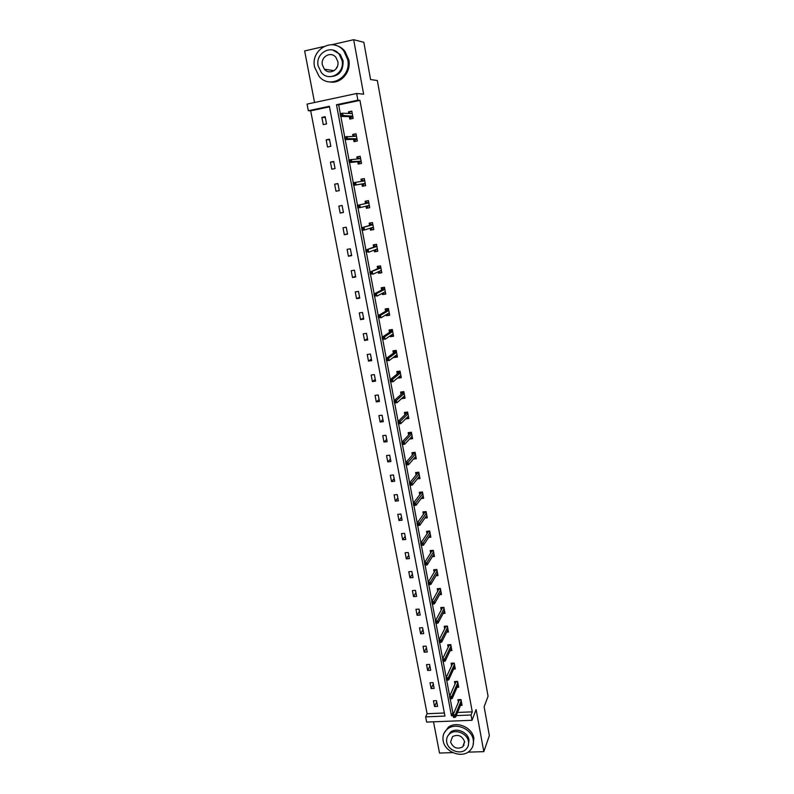 <?xml version="1.0" encoding="UTF-8"?>
<svg xmlns="http://www.w3.org/2000/svg" width="794" height="794" viewBox="0 0 794 794"><rect width="100%" height="100%" fill="white"/><g stroke="black" fill="none" stroke-linecap="round" stroke-linejoin="round"><path stroke-width="1.19" d="M433.514 721.815L439.509 753.04L452.808 752.623M468.053 752.146L483.814 751.66L476.122 709.568L472.013 720.287L426.646 722.083L425.634 716.863L444.948 716.079L329.391 106.257L308.34 110.733L307.06 104.103L356.645 93.484L357.876 100.213L336.487 104.748L451.449 715.811L453.185 715.741M356.645 93.484L363.632 94.178L353.667 39.7L363.831 42.281L370.58 79.549L377.349 80.531L488.072 696.209L484.132 706.789L489.352 735.631L483.814 751.66M353.667 39.7L331.902 44.692M323.624 46.588L304.648 50.945L314.543 102.505M329.5 106.833L310.682 110.832L427.093 713.727L425.634 716.863M310.682 110.832L308.34 110.733M353.568 139.297L354.015 141.689L357.35 141.014L356.01 133.789L352.665 134.474L353.002 136.27M361.885 183.99L362.312 186.272L365.627 185.647L364.317 178.541L360.992 179.176L361.399 181.36M373.428 227.67L371.235 228.057L371.552 229.794L370.48 230.131L373.776 229.545L372.475 222.558L369.18 223.144L369.607 225.436M370.48 230.131L370.123 228.245M379.284 271.349L379.552 272.799L378.51 273.275L381.785 272.739L380.515 265.861L377.229 266.407L377.666 268.719M378.51 273.275L378.242 271.816M387.234 314.077L387.422 315.119L386.42 315.724L389.675 315.228L388.415 308.469L385.159 308.965L385.596 311.308M386.42 315.724L386.221 314.682M395.055 356.129L394.191 357.498L397.437 357.042L396.196 350.382L392.951 350.849L393.397 353.211M394.191 357.498L394.072 356.863M402.747 397.506L401.843 398.608L405.069 398.191L403.848 391.641L400.633 392.067L401.069 394.459M409.555 439.052L412.582 438.695L411.391 432.254L408.185 432.631L408.632 435.043M417.346 478.851L419.976 478.574L418.805 472.222L415.619 472.569L416.076 475.001M424.919 518.055L427.261 517.827L426.11 511.574L422.934 511.882L423.391 514.343M432.313 556.663L434.437 556.485L433.296 550.331L430.149 550.599L430.606 553.081M439.558 594.686L441.504 594.547L440.372 588.483L437.246 588.721L437.712 591.222M446.665 632.153L448.451 632.034L447.35 626.069L444.233 626.268L444.7 628.788M453.642 669.054L455.309 668.965L454.218 663.079L451.121 663.248L451.588 665.789M460.49 705.4L462.058 705.34L460.977 699.544L457.9 699.683L458.376 702.233M457.582 712.456L472.271 711.841L359.95 100.372L338.681 104.887L340.328 113.681M340.844 116.41L344.685 136.896M345.192 139.585L349.013 159.902M349.509 162.562L353.29 182.719M353.787 185.349L357.538 205.338M358.034 207.949L361.746 227.769M362.243 230.359L365.925 250.001M366.411 252.591L370.064 272.054M370.55 274.635L374.173 293.919M374.649 296.499L378.242 315.615M378.728 318.176L382.281 337.122M382.758 339.673L386.291 358.451M386.767 361.002L390.261 379.611M390.737 382.152L394.201 400.603M394.678 403.134L398.112 421.425M398.578 423.946L401.982 442.069M402.459 444.59L405.833 462.565M406.3 465.066L409.644 482.881M410.111 485.382L413.436 503.039M413.902 505.53L417.187 523.038M417.654 525.559L420.909 542.888M421.386 545.428L424.611 562.569M425.088 565.139L428.274 582.101M428.76 584.692L431.916 601.485M432.402 604.105L435.519 620.71M436.015 623.35L439.102 639.795M439.608 642.455L442.665 658.732M443.161 661.412L446.188 677.52M446.694 680.23L449.692 696.159M450.198 698.889L452.788 712.655L454.029 712.605M457.086 687.296L458.694 687.217L457.612 681.381L454.525 681.53L455.002 684.081M450.168 650.673L451.895 650.564L450.793 644.639L447.687 644.827L448.163 647.358M443.131 613.494L444.987 613.365L443.876 607.35L440.749 607.569L441.216 610.07M435.956 575.749L437.98 575.59L436.849 569.477L433.713 569.735L434.169 572.226M428.641 537.429L430.864 537.23L429.713 531.027L426.557 531.315L427.013 533.786M421.157 498.523L423.639 498.275L422.468 491.982L419.292 492.3L419.748 494.751M413.476 459.031L416.294 458.714L415.113 452.312L411.917 452.679L412.364 455.101M406.548 417.952L405.625 418.924L408.841 418.527L407.63 412.026L404.424 412.423L404.871 414.835M398.916 376.902L398.032 378.133L401.268 377.696L400.037 371.096L396.811 371.532L397.248 373.914M391.154 335.187L391.313 336.021L390.32 336.696L393.566 336.219L392.325 329.51L389.07 329.986L389.507 332.349M390.32 336.696L390.162 335.862M383.274 292.797L383.502 294.038L382.48 294.584L385.745 294.068L384.485 287.249L381.209 287.775L381.646 290.098M382.48 294.584L382.251 293.343M375.264 249.723L375.572 251.38L374.51 251.787L377.795 251.232L376.515 244.294L373.22 244.86L373.646 247.162M374.51 251.787L374.202 250.12M369.379 205.864L367.185 206.271L367.513 208.018L366.411 208.286L369.716 207.691L368.416 200.644L365.101 201.249L365.528 203.522M366.411 208.286L366.024 206.182M357.747 161.738L358.183 164.07L361.508 163.425L360.178 156.259L356.843 156.914L357.221 158.909M349.36 116.678L349.807 119.11L353.161 118.415L351.802 111.14L348.457 111.835L348.755 113.443M472.271 711.841L471.041 715.007L472.013 720.287M359.95 100.372L357.876 100.213M456.272 715.612L471.041 715.007M427.093 713.727L444.372 713.002M325.173 116.718L326.552 123.943L323.257 124.628L321.878 117.413L325.173 116.718M329.46 139.188L330.83 146.344L327.535 147.009L326.165 139.853L329.46 139.188M333.708 161.47L335.058 168.566L331.783 169.211L330.423 162.115L333.708 161.47M337.916 183.563L339.266 190.61L335.991 191.225L334.651 184.188L337.916 183.563M342.095 205.487L343.435 212.474L340.169 213.07L338.839 206.083L342.095 205.487M346.244 227.223L347.564 234.151L344.318 234.726L342.988 227.799L346.244 227.223M350.353 248.79L351.663 255.658L348.427 256.214L347.107 249.346L350.353 248.79M354.432 270.178L355.732 276.997L352.496 277.523L351.196 270.714L354.432 270.178M358.481 291.398L359.761 298.157L356.546 298.663L355.255 291.914L358.481 291.398M362.491 312.439L363.771 319.158L360.555 319.645L359.275 312.935L362.491 312.439M366.471 333.321L367.741 339.981L364.535 340.447L363.265 333.798L366.471 333.321M370.421 354.035L371.681 360.645L368.485 361.091L367.225 354.491L370.421 354.035M374.331 374.589L375.582 381.14L372.396 381.567L371.145 375.026L374.331 374.589M378.222 394.975L379.463 401.476L376.287 401.883L375.046 395.392L378.222 394.975M382.083 415.202L383.313 421.654L380.147 422.041L378.907 415.599L382.083 415.202M385.904 435.281L387.125 441.682L383.968 442.05L382.748 435.658L385.904 435.281M389.705 455.19L390.916 461.542L387.76 461.89L386.549 455.548L389.705 455.19M393.467 474.951L394.668 481.253L391.531 481.591L390.33 475.288L393.467 474.951M397.208 494.563L398.399 500.816L395.273 501.123L394.072 494.88L397.208 494.563M400.92 514.016L402.101 520.219L398.975 520.517L397.794 514.323L400.92 514.016M404.593 533.32L405.774 539.483L402.657 539.761L401.476 533.608L404.593 533.32M408.245 552.485L409.416 558.599L406.31 558.857L405.139 552.753L408.245 552.485M411.878 571.501L413.029 577.566L409.932 577.804L408.771 571.749L411.878 571.501M415.47 590.369L416.622 596.383L413.535 596.612L412.384 590.597L415.47 590.369M419.043 609.097L420.185 615.072L417.098 615.281L415.957 609.316L419.043 609.097M422.587 627.687L423.718 633.612L420.641 633.811L419.51 627.885L422.587 627.687M426.1 646.127L427.222 652.013L424.165 652.192L423.033 646.316L426.1 646.127M429.594 664.439L430.705 670.275L427.648 670.444L426.537 664.608L429.594 664.439M433.058 682.612L434.159 688.408L431.122 688.557L430.011 682.771L433.058 682.612M436.492 700.655L437.593 706.402L434.556 706.541L433.455 700.794L436.492 700.655M452.788 712.655L451.449 715.811M338.681 104.887L336.487 104.748M436.72 701.817L434.556 706.541M433.316 683.962L431.122 688.557M429.882 665.987L427.648 670.444M426.428 647.864L424.165 652.192M422.954 629.612L420.641 633.811M419.45 611.231L417.098 615.281M415.917 592.701L413.535 596.612M412.354 574.042L409.932 577.804M408.771 555.234L406.31 558.857M405.158 536.287L402.657 539.761M401.526 517.192L398.975 520.517M397.854 497.957L395.273 501.123M394.161 478.564L391.531 481.591M390.43 459.031L387.76 461.89M386.678 439.34L383.968 442.05M382.897 419.5L380.147 422.041M379.085 399.511L376.287 401.883M375.244 379.363L372.396 381.567M371.374 359.047L368.485 361.091M367.473 338.581L364.535 340.447M363.543 317.947L360.555 319.645M359.573 297.154L356.546 298.663M355.583 276.193L352.496 277.523M351.553 255.063L348.427 256.214M347.494 233.764L344.318 234.726M343.395 212.296L340.169 213.07M364.317 178.581L360.992 179.176M337.946 183.682L334.651 184.188M360.198 156.378L356.843 156.914M333.768 161.797L330.423 162.115M356.049 133.997L352.665 134.474M329.57 139.744L326.165 139.853M351.861 111.428L348.457 111.835M325.322 117.502L321.878 117.413M461.205 703.683L461.741 703.653M458.932 699.633L459.101 700.516M461.056 699.941L459.309 700.02L453.046 714.947L455.309 714.848L461.195 700.695M454.545 716.188L453.285 716.238L453.503 717.429L454.764 717.379L455.309 714.848L455.706 716.982L461.582 702.779M453.046 714.947L453.285 716.238M454.764 717.379L455.706 716.982M443.161 740.822C444.789 752.067 461.79 758.657 469.591 750.975C472.748 748.008 473.968 744.276 473.254 739.79C471.735 728.961 455.796 722.193 447.677 728.852C443.876 731.879 442.367 735.869 443.161 740.822M473.026 745.506L473.859 738.172C472.341 727.373 456.441 720.624 448.332 727.274L444.223 732.902M447.558 736.356L450.506 732.137C456.322 727.244 467.914 732.098 469.016 739.939L468.321 745.447M446.734 742.162C447.905 750.241 460.063 755.015 465.731 749.586C468.063 747.432 468.976 744.712 468.45 741.427C467.348 733.577 455.736 728.703 449.9 733.606C447.23 735.79 446.168 738.638 446.734 742.162M464.569 741.556C462.078 735.74 458.078 734.073 452.57 736.564L450.575 742.033C453.176 747.948 457.245 749.566 462.773 746.866L464.569 741.556M463.239 745.626L464.103 745.159M314.593 67.113L319.119 76.403C329.828 89.682 351.712 77.127 347.742 59.679L343.881 51.074C333.341 36.504 310.305 49.367 314.593 67.113M329.897 81.941C340.884 84.124 351.405 72.006 348.804 59.878L344.953 51.302C342.283 48.017 338.978 45.973 335.038 45.189M332.865 50.082L340.219 54.458L343.068 60.731C343.395 71.351 338.76 76.651 329.153 76.621M318.146 65.912L321.342 72.552C329.063 82.268 344.973 73.167 342.075 60.543L339.217 54.26C331.584 43.869 315.089 53.129 318.146 65.912M337.797 61.505L335.922 57.406C330.989 50.796 320.419 56.741 322.374 64.959L324.399 69.197C329.361 75.539 339.683 69.654 337.797 61.505M324.617 69.237L325.024 69.852M336.706 67.937L336.567 67.311M457.81 685.619L458.396 685.589M455.558 681.48L455.726 682.413M457.691 681.838L455.945 681.927L449.563 696.437L451.836 696.328L457.83 682.572M451.061 697.648L449.801 697.708L450.029 698.899L451.29 698.839L451.836 696.328L452.243 698.472L458.217 684.666M449.563 696.437L449.801 697.708M451.29 698.839L452.243 698.472M454.376 667.417L455.012 667.387M452.153 663.198L452.342 664.161M454.307 663.595L452.55 663.695L446.069 677.788L448.342 677.669L454.446 664.3M447.558 678.969L446.297 679.039L446.516 680.24L447.786 680.17L448.342 677.669L448.749 679.823L454.833 666.414M446.069 677.788L446.297 679.039M447.786 680.17L448.749 679.823M452.203 663.189L452.55 663.695M450.923 649.085L451.607 649.045M448.729 644.768L448.918 645.79M450.903 645.224L449.136 645.324L442.536 658.99L444.819 658.861L451.032 645.909M444.035 660.142L442.764 660.211L442.992 661.422L444.263 661.352L444.819 658.861L445.226 661.035L451.429 648.033M442.536 658.99L442.764 660.211M444.263 661.352L445.226 661.035M448.739 644.768L449.136 645.324M447.429 630.625L448.183 630.575M445.275 626.198L447.359 626.109M447.469 626.704L445.285 626.248L445.474 627.27M445.702 626.823L438.983 640.043L441.266 639.904L447.588 627.369M440.472 641.175L439.201 641.244L439.429 642.465L440.7 642.396L441.266 639.904L441.682 642.098L447.985 629.513M438.983 640.043L439.201 641.244M440.7 642.396L441.682 642.098M443.906 612.015L444.729 611.956M441.801 607.489L443.896 607.46M444.005 608.055L441.821 607.609L442 608.611M442.238 608.174L435.39 620.958L437.692 620.799L444.124 608.68M436.889 622.049L435.608 622.139L435.837 623.369L437.117 623.28L436.889 622.049L437.692 620.799L438.109 623.012L444.521 610.844M435.39 620.958L435.608 622.139M437.117 623.28L438.109 623.012M440.352 593.267L441.246 593.197M438.288 588.642L440.412 588.672M440.521 589.257L438.328 588.82L438.506 589.803M438.745 589.396L431.777 601.713L434.09 601.554L440.63 589.863M433.276 602.785L431.996 602.874L432.224 604.115L433.504 604.026L433.276 602.785L434.09 601.554L434.507 603.777L441.037 592.046M431.777 601.713L431.996 602.874M433.504 604.026L434.507 603.777M436.769 574.37L437.742 574.3M434.765 569.645L436.899 569.735M437.008 570.32L434.804 569.903L434.983 570.856M435.221 570.459L428.145 582.33L430.447 582.151L437.107 570.896M429.633 583.362L428.343 583.461L428.581 584.712L429.872 584.612L429.633 583.362L430.447 582.151L430.874 584.394L437.524 573.089M428.145 582.33L428.343 583.461M429.872 584.612L430.874 584.394M433.137 555.343L434.209 555.254M431.202 550.51L433.355 550.649M433.464 551.235L431.261 550.828L431.43 551.77M431.678 551.383L424.472 562.787L426.785 562.599L433.564 551.78M425.961 563.79L424.671 563.889L424.909 565.149L426.199 565.05L425.961 563.79L426.785 562.599L427.212 564.862L433.981 553.994M424.472 562.787L424.671 563.889M426.199 565.05L427.212 564.862M429.475 536.168L430.646 536.059M427.609 531.216L429.792 531.424M429.891 532L427.688 531.613L427.857 532.526M428.105 532.169L420.77 543.096L423.093 542.888L429.991 532.526M422.259 544.059L420.969 544.168L421.207 545.438L422.497 545.329L422.259 544.059L423.093 542.888L423.52 545.17L430.408 534.759M420.77 543.096L420.969 544.168M422.497 545.329L423.52 545.17M425.773 516.844L427.063 516.715M423.996 511.783L426.189 512.051M426.299 512.626L424.085 512.249L424.254 513.142M424.502 512.795L417.048 523.236L419.381 523.018L426.388 513.123M418.537 524.169L417.237 524.298L417.475 525.568L418.775 525.449L418.537 524.169L419.381 523.018L419.808 525.32L426.805 515.366M417.048 523.236L417.237 524.298M418.775 525.449L419.808 525.32M422.021 497.372L423.44 497.233M420.354 492.191L420.453 492.737L422.567 492.518M422.676 493.094L420.453 492.737L420.622 493.61M420.87 493.273L413.287 503.227L415.629 502.999L422.765 493.56M415.014 505.421L413.724 505.55L415.014 505.421L414.776 504.13L415.629 502.999L416.056 505.321L423.182 495.823M414.776 504.13L413.476 504.259L413.724 505.55M413.287 503.227L413.476 504.259M418.22 477.76L419.798 477.591M416.681 472.45L416.8 473.075L418.914 472.847M419.024 473.413L416.8 473.075L416.959 473.919M417.217 473.601L409.496 483.06L411.848 482.812L419.103 473.849M410.984 483.923L409.684 484.062L409.922 485.362L411.232 485.223L410.984 483.923L411.848 482.812L412.284 485.154L419.53 476.132M411.232 485.223L409.922 485.362M409.496 483.06L409.684 484.062M414.369 457.989L416.125 457.791M412.979 452.56L413.118 453.255L415.242 453.017M415.341 453.573L413.118 453.255L413.267 454.079M413.525 453.781L405.684 462.733L408.037 462.465L415.421 453.979M407.173 463.557L405.863 463.706L406.101 465.016L407.411 464.867L407.173 463.557L408.037 462.465L408.473 464.827L415.848 456.282M407.411 464.867L406.101 465.016M405.684 462.733L405.863 463.706M410.468 438.07L412.423 437.841M409.257 432.502L409.396 433.276L411.53 433.028M411.629 433.584L409.396 433.276L409.545 434.08M409.813 433.792L401.833 442.238L404.196 441.96L411.699 433.961M403.322 443.022L402.002 443.181L402.25 444.501L403.57 444.352L403.322 443.022L404.196 441.96L404.642 444.332L412.136 436.283M403.57 444.352L402.25 444.501M401.833 442.238L402.002 443.181M406.558 418.001L408.692 417.733M405.496 412.294L405.655 413.148L407.788 412.88M408.394 416.116L400.772 423.678L398.399 423.966L399.69 423.659L399.442 422.329L398.122 422.487L398.37 423.817M407.898 413.436L405.655 413.148L405.803 413.922M406.071 413.654L397.953 421.574L400.325 421.286L407.957 413.783M399.442 422.329L400.325 421.286L400.772 423.678L399.69 423.659M397.953 421.574L398.122 422.487M402.796 397.744L404.93 397.476M401.704 391.918L401.883 392.851L404.027 392.573M404.126 393.119L401.883 392.851L402.022 393.606M402.3 393.358L394.042 400.742L396.414 400.444L404.186 393.447M395.521 401.466L394.201 401.635L394.459 402.975L395.779 402.806L395.521 401.466L396.414 400.444L396.871 402.856L404.622 395.799M395.779 402.806L394.459 402.975M394.042 400.742L394.201 401.635M398.995 377.339L401.139 377.051M397.893 371.394L398.082 372.406L400.226 372.108M400.325 372.654L398.082 372.406L398.211 373.13M398.499 372.902L390.102 379.75L392.484 379.423L400.384 372.942M391.581 380.425L390.251 380.604L390.509 381.954L391.829 381.785L391.581 380.425L392.484 379.423L392.941 381.864L400.821 375.314M391.829 381.785L390.509 381.954M390.102 379.75L390.251 380.604M395.164 356.764L397.328 356.456M394.042 350.69L394.241 351.792L396.404 351.484M396.504 352.02L394.241 351.792L394.38 352.486M394.658 352.278L386.122 358.57L388.514 358.243L396.543 352.278M387.601 359.216L386.271 359.404L386.529 360.764L387.859 360.585L387.601 359.216L388.514 358.243L388.971 360.694L396.99 354.67M387.859 360.585L386.529 360.764M386.122 358.57L386.271 359.404M391.313 336.021L393.477 335.703M390.162 329.828L390.38 331.009L392.544 330.691M392.643 331.227L390.38 331.009L390.509 331.684M390.797 331.495L382.113 337.232L384.514 336.884L392.683 331.445M383.591 337.837L382.261 338.026L382.519 339.405L383.849 339.207L383.591 337.837L384.514 336.884L384.971 339.356L393.129 333.857M383.849 339.207L382.519 339.405M382.113 337.232L382.261 338.026M387.422 315.119L389.596 314.791M386.251 308.797L386.489 310.067L388.653 309.729M389.278 313.104L388.732 313.183M388.752 310.256L386.489 310.067L386.609 310.712M386.896 310.543L378.073 315.714L380.475 315.347L388.792 310.454M379.552 316.27L378.212 316.478L378.47 317.858L379.81 317.66L379.552 316.27L380.475 315.347L380.941 317.838L389.239 312.886M379.81 317.66L378.47 317.858M378.073 315.714L378.212 316.478M383.502 294.038L385.676 293.701M382.311 287.597L382.559 288.947L384.733 288.609M385.368 292.003L384.564 292.132M384.832 289.125L382.559 288.947L382.678 289.572M382.976 289.423L374.004 294.008L376.406 293.631L384.862 289.284M375.473 294.534L374.133 294.743L374.401 296.142L375.741 295.934L375.473 294.534L376.406 293.631L376.882 296.142L385.318 291.735M375.741 295.934L374.401 296.142M374.004 294.008L374.133 294.743M379.552 272.799L381.735 272.441M378.331 266.218L378.599 267.667L380.783 267.3M381.418 270.734L380.227 270.923M380.882 267.816L378.599 267.667L378.708 268.263M379.016 268.124L369.895 272.134L380.902 267.945M371.364 272.61L370.014 272.828L370.282 274.248L371.632 274.019L371.364 272.61L372.307 271.737L372.783 274.267L381.358 270.417M371.632 274.019L370.282 274.248M369.895 272.134L370.014 272.828M375.572 251.38L377.755 251.013M374.321 244.671L374.609 246.209L376.793 245.832M377.438 249.286L375.572 249.604M376.892 246.339L374.609 246.209L374.718 246.775M375.026 246.656L365.746 250.07L376.912 246.428M367.215 250.507L365.865 250.735L366.133 252.155L367.483 251.926L367.215 250.507L368.168 249.653L368.654 252.214L377.368 248.919M367.483 251.926L366.133 252.155M365.746 250.07L365.865 250.735M371.552 229.794L373.746 229.406M370.282 222.945L370.59 224.573L372.783 224.186M372.872 224.692L370.59 224.573L370.689 225.109M370.997 225.02L361.568 227.818L372.882 224.742M363.037 228.215L361.687 228.454L361.955 229.893L363.305 229.655L363.037 228.215L363.999 227.392L364.486 229.972L373.349 227.253M363.305 229.655L364.486 229.972L362.054 230.399L361.955 229.893M361.568 227.818L361.687 228.454M367.513 208.018L369.706 207.621M366.213 201.051L366.53 202.768L368.734 202.361M366.947 203.204L357.36 205.388L368.823 202.877L366.53 202.768L366.63 203.274M358.819 205.735L357.469 205.983L357.737 207.433L359.096 207.184L358.819 205.735L359.801 204.941L360.287 207.542L369.299 205.408M359.096 207.184L360.287 207.542L357.846 207.978L357.737 207.433M357.36 205.388L357.469 205.983M362.114 179.007L362.441 180.774L364.644 180.357M365.309 183.89L363.096 184.307L363.424 186.064M363.007 183.801L363.096 184.307L365.21 183.394M353.211 183.325L353.489 184.784L354.849 184.526L354.571 183.067L353.211 183.325L353.112 182.759L364.734 180.833M354.571 183.067L355.553 182.292L356.049 184.913L353.598 185.379L363.324 183.751M354.849 184.526L356.049 184.913L365.21 183.384M353.489 184.784L353.598 185.379M357.985 156.815L358.312 158.602L360.536 158.165M361.191 161.738L358.977 162.165L359.295 163.852M358.878 161.629L358.977 162.165L361.101 161.222M348.923 160.477L349.201 161.946L350.561 161.678L350.283 160.209L348.923 160.477L348.824 159.941L360.615 158.602M350.283 160.209L351.276 159.455L351.772 162.105L349.32 162.581L359.206 161.589M350.561 161.678L361.091 161.172M349.201 161.946L349.32 162.581M353.826 134.444L354.164 136.25L356.377 135.794M357.052 139.397L354.829 139.843L355.126 141.461M354.719 139.258L354.829 139.843L356.953 138.871M344.596 137.422L344.874 138.91L346.244 138.632L345.966 137.144L344.507 136.925L356.456 136.191M345.966 137.144L346.968 136.429L347.464 139.099L345.003 139.595L355.057 139.248M346.244 138.632L356.933 138.781M344.874 138.91L345.003 139.595M349.628 111.894L349.926 113.492M350.809 113.532L352.199 113.244M352.873 116.867L350.64 117.333L350.928 118.882M350.531 116.708L350.64 117.333L352.764 116.321M340.229 114.177L340.507 115.676L341.877 115.388L341.599 113.889L340.15 113.721L342.611 113.205L352.258 113.582M341.599 113.889L342.611 113.205L343.117 115.894L340.646 116.41L350.869 116.718M341.877 115.388L352.744 116.202M340.507 115.676L340.646 116.41M464.639 741.973L462.773 746.866M450.506 732.137L449.9 733.606M447.677 728.852L448.332 727.274M334.095 70.706L324.399 69.197M340.219 54.458L339.217 54.26M343.881 51.074L344.953 51.302"/></g></svg>
